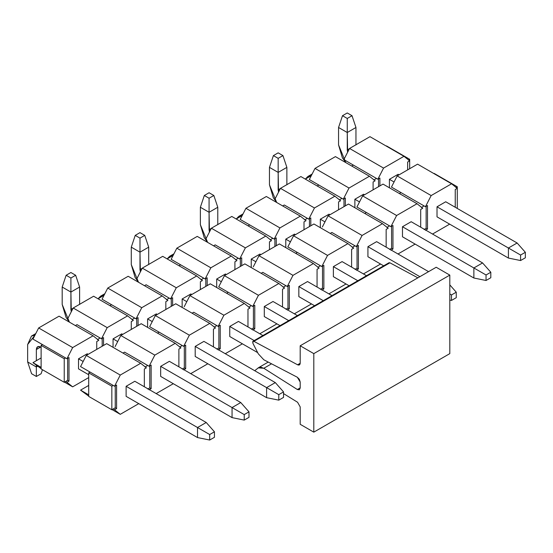 <?xml version="1.0" encoding="UTF-8"?>
<svg xmlns="http://www.w3.org/2000/svg" width="553" height="553" viewBox="0 0 553 553"><rect width="100%" height="100%" fill="white"/><g stroke="black" fill="none" stroke-linecap="round" stroke-linejoin="round"><path stroke-width="0.83" d="M391.455 187.087L397.165 175.937L417.577 164.151L451.573 183.783L431.16 195.568L397.165 175.937L391.455 187.087L400.973 192.582L391.455 187.087M425.457 206.718L431.16 195.568L425.457 206.718L424.096 205.93L425.457 206.718L427.497 205.536L425.457 206.718M400.973 192.582L424.096 205.93L421.379 207.499L424.096 205.93L400.973 192.582L399.349 193.522L400.973 192.582M457.283 188.345L455.243 189.52L457.283 188.345L451.573 183.783L457.283 188.345M455.243 207.264L455.243 189.52L455.243 207.264M427.497 205.536L427.497 229.094L425.457 230.269L427.497 229.094L427.497 205.536M432.529 234.043L449.665 224.145L432.529 234.043M437.015 216.845L437.015 206.794L445.718 201.769L437.015 206.794L437.015 216.845L508.414 258.064L520.587 260.539L525.35 257.795L525.35 252.299L520.587 255.044L520.587 260.539L520.587 255.044L525.35 252.299L517.124 242.995L508.414 248.014L520.587 255.044L508.414 248.014L508.414 258.064L437.015 216.845M402.473 226.737L402.473 236.788L402.473 226.737L411.176 221.712L402.473 226.737L486.046 274.986L486.046 280.489L490.808 277.737L490.808 272.242L486.046 274.986L490.808 272.242L490.808 277.737L486.046 280.489L473.873 278.014L473.873 267.963L482.575 262.938L490.808 272.242L482.575 262.938L473.873 267.963L402.473 226.737M420.695 227.207L420.695 209.463L422.734 208.287L417.031 203.725L396.619 215.511L390.909 226.661L392.955 225.479L392.955 249.037L390.909 250.219L392.955 249.037L391.593 248.256L389.554 249.431L391.593 248.256L392.955 249.037L392.955 225.479L390.909 226.661L389.554 225.873L386.83 227.442L389.554 225.873L390.909 226.661L396.619 215.511L362.616 195.88L356.913 207.029L389.554 225.873L366.432 212.525L364.807 213.465L366.432 212.525L356.913 207.029L362.616 195.88L396.619 215.511L417.031 203.725L422.734 208.287L420.695 209.463L420.695 227.207M397.987 253.986L415.123 244.094L397.987 253.986M391.593 226.267L391.593 248.256L391.593 226.267M424.096 229.488L426.135 228.306L426.135 206.324L426.135 228.306L427.497 229.094L426.135 228.306L424.096 229.488M348.487 204.043L382.482 223.675L388.192 228.23L386.153 229.405L388.192 228.23L382.482 223.675L362.07 235.46L356.367 246.603L355.005 245.815L356.367 246.603L358.406 245.428L356.367 246.603L362.07 235.46L328.074 215.829L348.487 204.043L328.074 215.829L322.364 226.972L328.074 215.829L362.07 235.46L382.482 223.675L348.487 204.043M358.406 268.979L358.406 245.428L358.406 268.979L357.044 268.198L358.406 268.979L356.367 270.161L358.406 268.979M357.044 246.209L357.044 268.198L355.005 269.373L357.044 268.198L357.044 246.209M386.153 247.156L386.153 229.405L386.153 247.156M363.439 273.929L380.575 264.037L363.439 273.929M367.925 256.73L367.925 246.679L376.634 241.654L367.925 246.679L367.925 256.73L383.664 265.82L367.925 256.73M331.89 232.467L355.005 245.815L331.89 232.467L330.259 233.407L331.89 232.467M352.289 247.391L355.005 245.815L352.289 247.391M322.503 288.141L320.464 289.316L322.503 288.141L323.864 288.929L322.503 288.141L322.503 266.152L322.503 288.141M321.825 290.104L323.864 288.929L323.864 265.371L323.864 288.929L321.825 290.104M320.464 265.765L317.74 267.334L320.464 265.765L321.825 266.546L323.864 265.371L321.825 266.546L287.823 246.915L293.525 235.772L313.938 223.986L347.941 243.617L327.528 255.403L321.825 266.546L327.528 255.403L293.525 235.772L287.823 246.915L320.464 265.765M351.604 267.099L351.604 249.355L353.65 248.173L347.941 243.617L353.65 248.173L351.604 249.355L351.604 267.099M328.897 293.871L346.033 283.979L328.897 293.871M333.383 276.68L333.383 266.629L342.086 261.604L333.383 266.629L333.383 276.68L349.123 285.763L333.383 276.68M297.341 252.417L295.717 253.35L297.341 252.417M279.396 243.928L313.399 263.56L319.102 268.115L317.063 269.297L319.102 268.115L313.399 263.56L292.986 275.346L287.277 286.489L285.915 285.707L287.277 286.489L289.316 285.313L287.277 286.489L292.986 275.346L258.984 255.714L279.396 243.928L258.984 255.714L253.281 266.864L258.984 255.714L292.986 275.346L313.399 263.56L279.396 243.928M289.316 308.871L289.316 285.313L289.316 308.871L287.961 308.083L289.316 308.871L287.277 310.046L289.316 308.871M287.961 286.101L287.961 308.083L285.915 309.265L287.961 308.083L287.961 286.101M317.063 287.042L317.063 269.297L317.063 287.042M294.348 313.814L311.484 303.922L294.348 313.814M298.841 296.622L298.841 286.572L307.544 281.546L298.841 286.572L298.841 296.622L314.581 305.705L298.841 296.622M262.799 272.359L285.915 285.707L262.799 272.359L261.175 273.3L262.799 272.359M283.198 287.277L285.915 285.707L283.198 287.277M253.412 328.033L251.373 329.208L253.412 328.033L254.774 328.814L253.412 328.033L253.412 306.044L253.412 328.033M252.735 329.989L254.774 328.814L254.774 305.256L254.774 328.814L252.735 329.989M251.373 305.65L248.656 307.219L251.373 305.65L252.735 306.438L254.774 305.256L252.735 306.438L218.732 286.807L224.442 275.657L244.855 263.878L278.85 283.502L258.438 295.288L252.735 306.438L258.438 295.288L224.442 275.657L218.732 286.807L251.373 305.65M282.521 306.984L282.521 289.24L284.56 288.065L278.85 283.502L284.56 288.065L282.521 289.24L282.521 306.984M259.806 333.763L276.942 323.864L259.806 333.763M264.293 316.565L264.293 306.514L272.995 301.489L264.293 306.514L264.293 316.565L280.032 325.655L264.293 316.565M228.251 292.302L226.626 293.242L228.251 292.302M210.306 283.82L244.308 303.452L250.011 308.007L247.972 309.182L250.011 308.007L244.308 303.452L223.896 315.231L218.186 326.381L216.831 325.593L218.186 326.381L220.232 325.205L218.186 326.381L223.896 315.231L189.893 295.606L210.306 283.82L189.893 295.606L184.19 306.749L189.893 295.606L223.896 315.231L244.308 303.452L210.306 283.82M220.232 348.756L220.232 325.205L220.232 348.756L218.87 347.975L220.232 348.756L218.186 349.938L220.232 348.756M218.87 325.987L218.87 347.975L216.831 349.15L218.87 347.975L218.87 325.987M247.972 326.927L247.972 309.182L247.972 326.927M225.265 353.706L242.401 343.814L225.265 353.706M229.751 336.507L229.751 326.457L238.454 321.431L229.751 326.457L229.751 336.507L257.684 352.634L229.751 336.507M193.709 312.245L216.831 325.593L193.709 312.245L192.085 313.185L193.709 312.245M214.108 327.169L216.831 325.593L214.108 327.169M184.322 367.918L182.283 369.093L184.322 367.918L185.684 368.706L184.322 367.918L184.322 345.929L184.322 367.918M183.644 369.881L185.684 368.706L185.684 345.148L185.684 368.706L183.644 369.881M182.283 345.542L179.566 347.111L182.283 345.542L183.644 346.323L185.684 345.148L183.644 346.323L149.642 326.692L155.352 315.549L175.764 303.763L209.76 323.394L189.347 335.18L183.644 346.323L189.347 335.18L155.352 315.549L149.642 326.692L182.283 345.542M213.43 346.876L213.43 329.125L215.47 327.95L209.76 323.394L215.47 327.95L213.43 329.125L213.43 346.876M190.716 373.648L207.852 363.756L190.716 373.648M195.202 356.457L195.202 346.406L203.912 341.381L195.202 346.406L195.202 356.457L266.608 397.676L266.608 387.625L278.781 394.655L278.781 400.151L283.537 397.4L283.537 391.904L278.781 394.655L283.537 391.904L283.537 397.4L278.781 400.151L266.608 397.676L278.781 400.151L278.781 394.655L266.608 387.625L275.311 382.6L283.537 391.904L275.311 382.6L266.608 387.625L195.202 346.406L266.608 387.625L266.608 397.676L195.202 356.457M159.167 332.187L157.536 333.127L159.167 332.187M141.215 323.705L175.218 343.337L180.928 347.892L178.882 349.074L180.928 347.892L175.218 343.337L154.805 355.123L149.103 366.266L147.741 365.485L149.103 366.266L151.142 365.091L149.103 366.266L154.805 355.123L120.803 335.491L141.215 323.705L120.803 335.491L115.1 346.641L120.803 335.491L154.805 355.123L175.218 343.337L141.215 323.705M151.142 388.648L151.142 365.091L151.142 388.648L149.78 387.86L151.142 388.648L149.103 389.824L151.142 388.648M149.78 365.879L149.78 387.86L147.741 389.042L149.78 387.86L149.78 365.879M178.882 366.819L178.882 349.074L178.882 366.819M156.174 393.591L173.31 383.699L156.174 393.591M160.66 376.399L160.66 366.349L169.363 361.323L160.66 366.349L160.66 376.399L232.06 417.619L244.232 420.093L248.995 417.349L248.995 411.847L244.232 414.598L244.232 420.093L244.232 414.598L248.995 411.847L240.762 402.543L232.06 407.568L244.232 414.598L232.06 407.568L232.06 417.619L160.66 376.399M124.619 352.137L147.741 365.485L124.619 352.137L122.994 353.077L124.619 352.137M145.017 367.054L147.741 365.485L145.017 367.054M115.238 407.803L113.192 408.985L114.554 409.766L116.593 408.591L115.238 407.803L116.593 408.591L116.593 385.033L116.593 408.591L114.554 409.766L113.192 408.985L115.238 407.803L115.238 385.821L115.238 407.803M88.715 394.849L80.558 390.142L88.715 396.114L80.558 390.142L88.715 385.427L80.558 390.142L88.715 394.849M112.1 409.614L120.264 414.328L114.554 409.766L120.264 414.328L138.762 403.642L120.264 414.328L112.1 409.614M144.34 386.761L144.34 369.017L146.379 367.842L140.676 363.28L120.264 375.065L114.554 386.215L116.593 385.033L114.554 386.215L113.192 385.427L114.554 386.215L120.264 375.065L86.261 355.434L106.674 343.648L140.676 363.28L146.379 367.842L144.34 369.017L144.34 386.761M126.119 396.342L126.119 386.291L134.821 381.266L126.119 386.291L126.119 396.342L197.518 437.568L197.518 427.517L209.691 434.54L209.691 440.036L214.446 437.292L214.446 431.796L209.691 434.54L214.446 431.796L214.446 437.292L209.691 440.036L197.518 437.568L209.691 440.036L209.691 434.54L197.518 427.517L206.221 422.492L214.446 431.796L206.221 422.492L197.518 427.517L126.119 386.291L197.518 427.517L197.518 437.568L126.119 396.342M80.558 366.584L86.261 355.434L80.558 366.584L90.077 372.079L80.558 366.584M90.077 372.079L113.192 385.427L111.837 386.215L111.837 409.766L113.192 408.985L111.837 409.766L88.715 396.418L88.715 372.867L90.077 372.079L88.715 372.867L111.837 386.215L113.192 385.427L90.077 372.079M120.264 375.065L140.676 363.28L106.674 343.648L86.261 355.434L120.264 375.065M189.347 335.18L209.76 323.394L175.764 303.763L155.352 315.549L189.347 335.18M258.438 295.288L278.85 283.502L244.855 263.878L224.442 275.657L258.438 295.288M327.528 255.403L347.941 243.617L313.938 223.986L293.525 235.772L327.528 255.403M383.029 184.101L417.031 203.725L383.029 184.101L362.616 195.88L383.029 184.101M457.283 186.769L455.921 187.557L457.283 186.769L457.283 208.44L457.283 186.769L434.16 173.421L457.283 186.769M431.16 195.568L451.573 183.783L417.577 164.151L397.165 175.937L431.16 195.568M111.837 386.215L88.715 372.867L88.715 396.418L111.837 409.766L111.837 386.215M388.718 263.055L389.913 262.813L417.881 277.834L389.913 262.813L389.001 262.744L252.998 341.263L253.91 341.332L389.913 262.813L253.91 341.332L297.576 364.78L300.196 363.266L297.576 364.78L299.401 364.918L300.196 363.155L300.196 345.777L436.199 267.251L449.803 275.104L449.803 353.63L449.803 275.104L436.199 267.251L300.196 345.777L313.8 353.623L449.803 275.104L313.8 353.623L313.8 432.149L449.803 353.63L313.8 432.149L300.196 424.296L300.196 406.911L297.576 402.259L283.537 393.591L297.576 402.259L300.196 406.911L300.196 424.296L313.8 432.149L313.8 353.623L300.196 345.777L300.196 363.155C300.037 364.911 299.166 365.45 297.576 364.78L253.91 341.332L252.714 341.574L252.915 343.337L252.998 341.263M254.712 370.71L258.673 367.6L260.753 367.157L263.809 368.277L271.544 363.812L263.809 368.27L297.348 389.512L300.196 387.867L297.348 389.512L299.353 389.81L300.196 388.019L300.196 382.047L297.348 377.264L263.809 359.775L258.272 353.789L252.915 343.337L258.272 353.789L263.809 359.775L297.348 377.264L299.353 379.289L300.196 382.047L300.196 388.019L299.353 389.81L297.348 389.512L263.809 368.27L258.272 367.869L254.712 370.71M206.221 422.492L134.821 381.266L206.221 422.492M88.169 354.335L87.222 353.782L88.169 354.335M78.512 358.807L83.164 361.489L78.512 358.807L87.222 353.782L78.512 358.807L78.512 368.858L88.715 374.747L78.512 368.858L78.512 358.807M34.95 335.201L27.65 344.519L27.65 361.952L36.353 366.978L36.353 365.374L36.353 376.475L31.597 373.731L27.65 361.952L27.65 344.519L31.473 336.065L34.95 335.201M36.353 360.694L36.353 349.544C36.629 346.676 38.081 345.832 40.708 347.028L41.116 347.263L40.708 347.028L36.353 349.544L36.353 360.694M41.116 373.731L36.353 376.475L41.116 373.731L42.457 369.715L41.116 373.731M37.521 366.3L36.353 366.978L37.521 366.3M40.708 347.028L37.632 346.724L36.353 349.544L40.708 347.028M27.65 361.952L31.597 373.731L36.353 376.475L36.353 366.978L27.65 361.952M275.311 382.6L203.912 341.381L275.311 382.6M157.259 314.443L156.305 313.897L157.259 314.443M147.603 318.922L152.248 321.604L147.603 318.922L156.305 313.897L147.603 318.922L147.603 327.397L147.603 318.922M104.04 295.316L98.061 298.786L100.563 296.18L104.04 295.316M297.445 315.604L272.995 301.489L297.445 315.604M226.35 274.558L225.396 274.005L226.35 274.558M216.693 279.03L221.338 281.712L216.693 279.03L225.396 274.005L216.693 279.03L216.693 287.505L216.693 279.03M264.293 306.514L288.735 320.629L264.293 306.514M173.13 255.424L167.144 258.901L169.653 256.288L173.13 255.424M366.528 275.712L342.086 261.604L366.528 275.712M295.44 234.666L294.486 234.119L295.44 234.666M285.783 239.145L290.429 241.827L285.783 239.145L294.486 234.119L285.783 239.145L285.783 247.62L285.783 239.145M333.383 266.629L357.826 280.737L333.383 266.629M242.214 215.539L236.235 219.009L238.744 216.403L242.214 215.539M482.575 262.938L411.176 221.712L482.575 262.938M364.531 194.78L363.577 194.227L364.531 194.78M354.874 199.253L359.519 201.942L354.874 199.253L354.874 207.728L354.874 199.253L363.577 194.227L354.874 199.253M311.304 175.647L305.325 179.124L307.827 176.511L311.304 175.647M402.473 236.788L473.873 278.014L486.046 280.489L486.046 274.986L473.873 267.963L473.873 278.014L402.473 236.788M248.995 417.349L244.232 420.093L232.06 417.619L232.06 407.568L240.762 402.543L248.995 411.847L248.995 417.349M79.604 287.042L79.604 304.475L79.604 287.042L75.657 275.263L70.902 272.511L66.139 275.263L70.902 272.511L75.657 275.263L70.902 278.014L75.657 275.263L79.604 287.042L70.902 292.067L62.192 287.042L62.192 304.475L69.436 322.15L66.021 317.339L62.192 304.475L62.192 287.042L66.139 275.263L70.902 278.014L70.902 292.067L79.604 287.042M121.764 333.839L122.718 334.392L121.764 333.839L113.061 338.865L117.706 341.547L113.061 338.865L121.764 333.839M169.363 361.323L240.762 402.543L169.363 361.323M160.66 366.349L232.06 407.568L160.66 366.349M71.282 311.774L70.902 292.067L70.902 309.5L73.093 308.235L70.902 309.5L71.282 311.774M70.902 292.067L70.902 278.014L66.139 275.263L62.192 287.042L70.902 292.067M148.695 247.15L148.695 264.583L148.695 247.15L144.748 235.378L139.985 232.626L135.229 235.378L139.985 232.626L144.748 235.378L139.985 238.122L144.748 235.378L148.695 247.15L139.985 252.175L131.282 247.15L131.282 264.583L138.526 282.265L135.105 277.454L131.282 264.583L131.282 247.15L135.229 235.378L139.985 238.122L139.985 252.175L148.695 247.15M190.854 293.954L191.801 294.5L190.854 293.954L182.151 298.979L186.796 301.661L182.151 298.979L190.854 293.954M238.454 321.431L262.896 335.547L238.454 321.431M229.751 326.457L254.193 340.572L229.751 326.457M140.365 271.882L139.985 252.175L139.985 269.608L142.176 268.343L139.985 269.608L140.365 271.882M139.985 252.175L139.985 238.122L135.229 235.378L131.282 247.15L139.985 252.175M217.778 207.264L217.778 224.698L217.778 207.264L213.838 195.486L209.075 192.741L204.32 195.486L209.075 192.741L213.838 195.486L209.075 198.237L213.838 195.486L217.778 207.264L209.075 212.29L200.373 207.264L200.373 224.698L207.617 242.373L204.195 237.562L200.373 224.698L200.373 207.264L204.32 195.486L209.075 198.237L209.075 212.29L217.778 207.264M259.945 254.062L260.892 254.615L259.945 254.062L251.235 259.087L255.887 261.769L251.235 259.087L259.945 254.062M307.544 281.546L331.987 295.661L307.544 281.546M298.841 286.572L323.284 300.68L298.841 286.572M209.456 231.997L209.075 212.29L209.075 229.723L211.267 228.458L209.075 229.723L209.456 231.997M209.075 212.29L209.075 198.237L204.32 195.486L200.373 207.264L209.075 212.29M451.504 294.936L451.504 300.431L456.26 297.68L456.26 292.184L451.504 294.936L456.26 292.184L449.803 284.878L456.26 292.184L456.26 297.68L451.504 300.431L451.504 294.936L449.803 293.954L451.504 294.936M449.803 300.085L451.504 300.431L449.803 300.085M286.869 167.379L286.869 184.806L286.869 167.379L282.929 155.6L278.166 152.849L273.403 155.6L278.166 152.849L282.929 155.6L278.166 158.345L282.929 155.6L286.869 167.379L278.166 172.405L269.463 167.379L269.463 184.806L276.7 202.488L273.286 197.677L269.463 184.806L269.463 167.379L273.403 155.6L278.166 158.345L278.166 172.405L286.869 167.379M329.028 214.177L329.982 214.723L329.028 214.177L320.325 219.202L324.97 221.884L320.325 219.202L329.028 214.177M376.634 241.654L428.582 271.654L376.634 241.654M367.925 246.679L419.879 276.68L367.925 246.679M278.546 192.105L278.166 172.405L278.166 189.831L280.357 188.566L278.166 189.831L278.546 192.105M278.166 172.405L278.166 158.345L273.403 155.6L269.463 167.379L278.166 172.405M525.35 257.795L520.587 260.539L508.414 258.064L508.414 248.014L517.124 242.995L525.35 252.299L525.35 257.795M355.959 127.487L355.959 144.921L355.959 127.487L352.012 115.708L347.256 112.964L342.494 115.708L347.256 112.964L352.012 115.708L347.256 118.46L352.012 115.708L355.959 127.487L347.256 132.513L338.554 127.487L338.554 144.921L345.791 162.596L342.376 157.792L338.554 144.921L338.554 127.487L342.494 115.708L347.256 118.46L347.256 132.513L355.959 127.487M398.119 174.285L399.072 174.838L398.119 174.285L389.416 179.31L394.061 181.992L389.416 179.31L398.119 174.285M445.718 201.769L517.124 242.995L445.718 201.769M437.015 206.794L508.414 248.014L437.015 206.794M347.637 152.22L347.256 132.513L347.256 149.946L349.448 148.681L347.256 149.946L347.637 152.22M347.256 132.513L347.256 118.46L342.494 115.708L338.554 127.487L347.256 132.513M343.855 159.603L349.558 148.46L369.971 136.674L403.973 156.299L383.561 168.084L349.558 148.46L343.855 159.603L353.374 165.098L343.855 159.603M377.858 179.234L383.561 168.084L377.858 179.234L376.496 178.446L377.858 179.234L379.897 178.052L377.858 179.234M353.374 165.098L376.496 178.446L373.773 180.015L376.496 178.446L353.374 165.098L351.749 166.038L353.374 165.098M409.683 160.861L407.637 162.036L409.683 160.861L403.973 156.299L409.683 160.861M407.637 169.889L407.637 162.036L407.637 169.889M379.897 178.052L379.897 185.905L379.897 178.052M389.416 187.785L389.416 179.31L389.416 187.785M373.095 189.831L373.095 181.978L375.134 180.803L369.432 176.248L349.019 188.034L343.309 199.177L345.349 198.002L345.349 205.854L345.349 198.002L343.309 199.177L341.954 198.389L339.231 199.965L341.954 198.389L343.309 199.177L349.019 188.034L315.016 168.402L309.314 179.545L341.954 198.389L318.832 185.041L317.208 185.981L318.832 185.041L309.314 179.545L315.016 168.402L349.019 188.034L369.432 176.248L375.134 180.803L373.095 181.978L373.095 189.831M343.994 198.783L343.994 206.635L343.994 198.783M378.535 186.693L378.535 178.84L378.535 186.693M300.887 176.559L334.883 196.191L340.593 200.746L338.554 201.928L340.593 200.746L334.883 196.191L314.47 207.976L308.768 219.119L307.406 218.338L308.768 219.119L310.807 217.944L308.768 219.119L314.47 207.976L280.475 188.345L300.887 176.559L280.475 188.345L274.765 199.495L280.475 188.345L314.47 207.976L334.883 196.191L300.887 176.559M310.807 225.797L310.807 217.944L310.807 225.797M309.445 218.732L309.445 226.578L309.445 218.732M338.554 209.781L338.554 201.928L338.554 209.781M320.325 227.67L320.325 219.202L320.325 227.67M284.283 204.99L307.406 218.338L284.283 204.99L282.659 205.923L284.283 204.99M304.689 219.907L307.406 218.338L304.689 219.907M276.265 245.739L276.265 237.887L276.265 245.739M274.903 238.675L274.903 246.527L274.903 238.675M272.864 238.281L270.141 239.85L272.864 238.281L274.219 239.069L276.265 237.887L274.219 239.069L240.223 219.437L245.926 208.287L266.339 196.502L300.341 216.133L279.929 227.919L274.219 239.069L279.929 227.919L245.926 208.287L240.223 219.437L272.864 238.281M304.005 229.723L304.005 221.871L306.044 220.688L300.341 216.133L306.044 220.688L304.005 221.871L304.005 229.723M249.742 224.933L248.117 225.873L249.742 224.933M231.797 216.451L265.793 236.076L271.502 240.638L269.463 241.813L271.502 240.638L265.793 236.076L245.38 247.862L239.677 259.011L238.315 258.223L239.677 259.011L241.716 257.829L239.677 259.011L245.38 247.862L211.384 228.23L231.797 216.451L211.384 228.23L205.675 239.38L211.384 228.23L245.38 247.862L265.793 236.076L231.797 216.451M241.716 265.682L241.716 257.829L241.716 265.682M240.355 258.617L240.355 266.47L240.355 258.617M269.463 249.666L269.463 241.813L269.463 249.666M251.235 267.562L251.235 259.087L251.235 267.562M215.2 244.875L238.315 258.223L215.2 244.875L213.569 245.815L215.2 244.875M235.599 259.792L238.315 258.223L235.599 259.792M207.175 285.625L207.175 277.779L207.175 285.625M205.813 278.56L205.813 286.413L205.813 278.56M203.774 278.166L201.05 279.742L203.774 278.166L205.135 278.954L207.175 277.779L205.135 278.954L171.133 259.322L176.836 248.179L197.248 236.394L231.251 256.025L210.838 267.804L205.135 278.954L210.838 267.804L176.836 248.179L171.133 259.322L203.774 278.166M234.914 269.608L234.914 261.756L236.961 260.581L231.251 256.025L236.961 260.581L234.914 261.756L234.914 269.608M180.651 264.818L179.027 265.758L180.651 264.818M162.706 256.336L196.709 275.968L202.412 280.523L200.373 281.705L202.412 280.523L196.709 275.968L176.296 287.754L170.587 298.897L169.225 298.115L170.587 298.897L172.626 297.721L170.587 298.897L176.296 287.754L142.294 268.122L162.706 256.336L142.294 268.122L136.591 279.265L142.294 268.122L176.296 287.754L196.709 275.968L162.706 256.336M172.626 305.574L172.626 297.721L172.626 305.574M171.271 298.502L171.271 306.355L171.271 298.502M200.373 289.551L200.373 281.705L200.373 289.551M182.151 307.447L182.151 298.979L182.151 307.447M146.11 284.767L169.225 298.115L146.11 284.767L144.485 285.701L146.11 284.767M166.508 299.685L169.225 298.115L166.508 299.685M138.084 325.517L138.084 317.664L138.084 325.517M136.722 318.452L136.722 326.305L136.722 318.452M134.683 318.058L131.967 319.627L134.683 318.058L136.045 318.839L138.084 317.664L136.045 318.839L102.042 299.214L107.752 288.065L128.165 276.279L162.16 295.91L141.748 307.696L136.045 318.839L141.748 307.696L107.752 288.065L102.042 299.214L134.683 318.058M165.831 309.5L165.831 301.648L167.87 300.466L162.16 295.91L167.87 300.466L165.831 301.648L165.831 309.5M111.561 304.71L109.936 305.65L111.561 304.71M93.616 296.221L127.619 315.853L133.321 320.415L131.282 321.59L133.321 320.415L127.619 315.853L107.206 327.639L101.496 338.789L100.141 338.001L101.496 338.789L103.542 337.606L101.496 338.789L107.206 327.639L73.203 308.007L93.616 296.221L73.203 308.007L67.501 319.157L73.203 308.007L107.206 327.639L127.619 315.853L93.616 296.221M103.542 345.459L103.542 337.606L103.542 345.459M102.181 338.395L102.181 346.247L102.181 338.395M131.282 329.443L131.282 321.59L131.282 329.443M113.061 347.339L113.061 338.865L113.061 347.339M77.019 324.652L100.141 338.001L77.019 324.652L75.395 325.593L77.019 324.652M97.418 339.57L100.141 338.001L97.418 339.57M67.632 380.326L65.593 381.501L66.954 382.289L68.994 381.107L67.632 380.326L68.994 381.107L68.994 357.549L68.994 381.107L66.954 382.289L65.593 381.501L67.632 380.326L67.632 358.337L67.632 380.326M41.116 367.365L32.952 362.657L41.116 368.63L32.952 362.657L41.116 357.943L32.952 362.657L41.116 367.365M64.501 382.13L72.657 386.844L66.954 382.289L72.657 386.844L88.715 377.575L72.657 386.844L64.501 382.13M96.74 349.385L96.74 341.533L98.78 340.358L93.07 335.795L72.657 347.581L66.954 358.731L68.994 357.549L66.954 358.731L65.593 357.943L66.954 358.731L72.657 347.581L38.662 327.957L59.074 316.171L93.07 335.795L98.78 340.358L96.74 341.533L96.74 349.385M32.952 339.1L38.662 327.957L32.952 339.1L42.477 344.595L32.952 339.1M42.477 344.595L65.593 357.943L64.238 358.731L64.238 382.289L65.593 381.501L64.238 382.289L41.116 368.941L41.116 345.383L42.477 344.595L41.116 345.383L64.238 358.731L65.593 357.943L42.477 344.595M72.657 347.581L93.07 335.795L59.074 316.171L38.662 327.957L72.657 347.581M141.748 307.696L162.16 295.91L128.165 276.279L107.752 288.065L141.748 307.696M210.838 267.804L231.251 256.025L197.248 236.394L176.836 248.179L210.838 267.804M279.929 227.919L300.341 216.133L266.339 196.502L245.926 208.287L279.929 227.919M335.429 156.617L369.432 176.248L335.429 156.617L315.016 168.402L335.429 156.617M409.683 159.292L408.321 160.073L409.683 159.292L409.683 168.713L409.683 159.292L386.561 145.944L409.683 159.292M383.561 168.084L403.973 156.299L369.971 136.674L349.558 148.46L383.561 168.084M41.116 345.383L41.116 368.941L64.238 382.289L64.238 358.731L41.116 345.383M268.226 362.077L258.673 367.6M31.473 336.065L35.779 333.577M100.563 296.18L104.87 293.691M169.653 256.288L173.96 253.806M238.744 216.403L243.05 213.914M307.827 176.511L312.134 174.029"/></g></svg>
